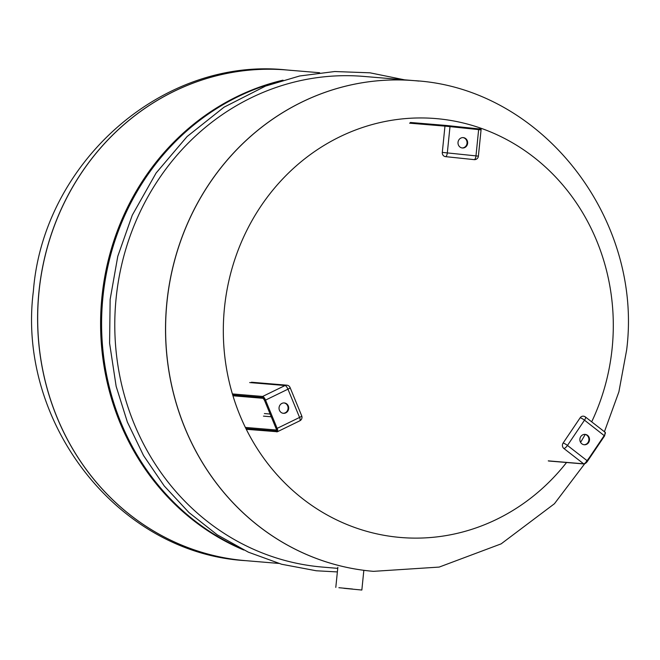 <?xml version="1.0" encoding="UTF-8"?>
<svg xmlns="http://www.w3.org/2000/svg" width="660" height="660" viewBox="0 0 660 660"><rect width="100%" height="100%" fill="white"/><g stroke="black" fill="none" stroke-linecap="round" stroke-linejoin="round"><path stroke-width="0.99" d="M583.968 444.724A5.206 4.826 94.8 0 0 584.834 434.371M580.8 436.549A5.206 4.826 -85.2 0 1 589.091 437.374A5.206 4.826 -85.2 0 1 584.257 444.757A5.206 4.826 -85.2 0 1 580.8 436.549M462.305 147.98A5.206 4.826 -85.2 0 1 458.023 142.345A5.206 4.826 -85.2 0 1 463.353 137.626A5.206 4.826 -85.2 0 1 467.635 143.253A5.206 4.826 -85.2 0 1 462.305 147.98M462.107 147.956A5.206 4.826 94.8 0 0 462.973 137.602M373.445 571.345A246.196 228.269 -85.2 0 1 373.411 571.337A246.196 228.269 -85.2 0 1 369.047 570.925A246.196 228.269 -85.2 0 1 166.658 304.623A246.196 228.269 -85.2 0 1 414.447 80.66A246.196 228.269 -85.2 0 1 414.48 80.66M566.552 462.503A210.194 194.89 -85.2 0 1 340.915 521.903A210.194 194.89 -85.2 0 1 224.474 307.783A210.194 194.89 -85.2 0 1 439.552 118.924A210.194 194.89 -85.2 0 1 612.142 348.298A210.194 194.89 -85.2 0 1 591.682 421.839M585.189 434.437A210.194 194.89 -85.2 0 1 580.569 442.34M278.627 563.409L245.553 560.645A246.196 228.269 -85.2 0 1 241.189 560.241A246.196 228.269 -85.2 0 1 38.8 293.931A246.196 228.269 -85.2 0 1 286.588 69.968A246.196 228.269 -85.2 0 1 290.953 70.372M337.738 568.359L322.658 567.097A246.196 228.269 -85.2 0 1 318.301 566.684A246.196 228.269 -85.2 0 1 115.912 300.374A246.196 228.269 -85.2 0 1 363.693 76.412L414.447 80.66A246.196 228.269 94.8 0 0 166.658 304.623A246.196 228.269 94.8 0 0 369.047 570.925A246.196 228.269 94.8 0 0 373.411 571.337L373.486 571.345A246.196 228.269 -85.2 0 1 369.121 570.933A246.196 228.269 -85.2 0 1 166.955 302.272A246.196 228.269 -85.2 0 1 414.513 80.66A246.196 228.269 -85.2 0 1 418.877 81.073M238.194 547.206A246.205 228.277 -85.2 0 1 102.514 301.661A246.205 228.277 -85.2 0 1 277.035 82.013M243.796 550.019A246.196 228.269 -85.2 0 1 101.508 301.579A246.196 228.269 -85.2 0 1 283.033 80.165M245.561 560.645A246.196 228.269 -85.2 0 1 241.189 560.241A246.196 228.269 -85.2 0 1 38.8 293.931A246.196 228.269 -85.2 0 1 286.588 69.968L319.663 72.732M343.934 588.308L361.845 590.04L343.934 588.308M352.547 589.025L338.893 587.705L352.547 589.025M283.14 413.284A5.206 4.826 94.8 0 0 284.006 402.93M288.288 405.974A5.206 4.826 -85.2 0 1 283.429 413.317A5.206 4.826 -85.2 0 1 279.444 410.289A5.206 4.826 -85.2 0 1 284.303 402.947A5.206 4.826 -85.2 0 1 288.288 405.974M584.636 463.633A3.11 0.998 -52.2 0 0 587.499 461.208L604.543 435.938M604.931 432.234A3.886 1.246 127.8 0 1 605.187 432.325L585.428 416.98A3.886 3.886 0 0 0 583.374 416.179A3.886 3.597 94.8 0 1 585.181 416.889A3.886 1.246 127.8 0 1 585.428 416.98A3.886 1.246 127.8 0 1 584.496 420.173A3.886 0.751 -146 0 0 580.148 417.796L563.104 443.066A3.886 0.751 34 0 1 567.46 445.442A3.886 1.246 127.8 0 1 563.879 448.478L583.63 463.815A3.886 1.246 127.8 0 0 587.21 460.779L567.46 445.442L584.496 420.173L604.61 435.922L605.187 432.325A3.886 1.246 127.8 0 1 604.255 435.509L587.21 460.779L587.565 461.191L583.993 463.955L548.625 461.002M548.262 460.861L583.63 463.815A0.775 0.718 94.8 0 0 583.993 463.955M583.374 416.179A3.886 3.597 94.8 0 0 580.148 417.796M563.104 443.066A3.886 3.597 94.8 0 0 563.879 448.478M480.133 129.022L445.756 125.433A0.775 0.718 -85.2 0 1 445.756 125.433L410.388 122.471M476.603 155.975L475.398 155.843M442.299 152.394A3.886 3.597 94.8 0 0 445.483 156.635A3.886 1.452 96 0 0 447.323 152.889L449.996 126.621L478.64 129.616L475.976 155.884L442.299 152.394L444.964 126.126L449.996 126.621L449.782 125.829L445.747 125.425A0.775 0.718 -85.2 0 0 444.964 126.126L409.596 123.172M478.64 129.616L478.434 128.824C480.562 128.774 481.437 129.129 481.058 129.888L478.64 129.616M445.483 156.635L474.136 159.629A3.886 1.452 -84 0 0 475.976 155.884L478.393 156.156L481.058 129.888M474.136 159.629A3.886 3.597 94.8 0 0 474.202 159.637A3.886 3.886 0 0 0 478.393 156.156M245.52 560.645A246.196 228.269 -85.2 0 1 245.487 560.645C117.34 553.163 16.566 421.88 33.371 291.217C43.106 163.177 162.17 56.562 286.514 69.96A246.196 228.269 -85.2 0 1 286.555 69.96M241.123 560.233A246.196 228.269 -85.2 0 1 38.965 291.572A246.196 228.269 -85.2 0 1 286.514 69.96M232.947 395.777L263.109 398.302A0.775 0.718 -85.2 0 1 262.556 397.848L232.823 395.365M264.545 400.323L264.586 400.405A2.714 0.891 -116 0 0 262.556 397.848M276.49 430.064A0.775 0.718 94.8 0 0 276.193 431.054A2.714 0.891 -116 0 0 276.185 428.67A3.11 1.015 64 0 1 276.193 431.401L246.081 428.885M276.557 428.323L277.142 428.373L265.534 400.108L264.586 400.405A3.11 1.015 64 0 0 262.259 397.485L232.716 395.01M276.193 431.054L245.908 428.521M276.49 430.023L245.363 427.424M263.464 416.13L271.26 416.782M246.287 429.297L277.39 431.739A3.886 1.27 -116 0 1 277.142 431.78A0.775 0.718 -85.2 0 1 276.193 431.401M299.566 420.849A3.886 1.27 -116 0 0 299.813 420.808L277.39 431.739A3.886 1.27 -116 0 0 277.142 428.373L299.566 417.442A3.886 0.701 -22.3 0 0 301.702 415.841L290.095 387.585A3.886 0.701 157.7 0 1 287.958 389.177A3.886 1.27 -116 0 0 285.054 385.522L262.63 396.454A0.775 0.718 94.8 0 0 262.259 397.485M301.702 415.841A3.886 3.886 0 0 1 299.813 420.808A3.886 1.27 -116 0 0 299.566 417.442L287.958 389.177L265.534 400.108A3.886 1.27 -116 0 0 262.63 396.454L232.394 393.929M290.095 387.585A3.886 3.886 0 0 0 286.828 385.184A3.886 3.597 94.8 0 0 285.054 385.522L249.686 382.569M270.13 414.034L264.388 413.556M445.747 125.425L410.371 122.471M604.42 431.731L618.882 391.875L626.629 350.089C643.434 219.425 542.66 88.143 414.513 80.66L414.447 80.66M595.072 450.054L554.425 503.745L501.138 543.865L439.189 567.08L373.486 571.345M404.563 79.835L369.971 72.814L334.736 71.528L299.648 75.982L265.534 86.089L224.053 107.184L187.11 136.529L156.123 172.986L132.28 215.168L117.785 256.295L110.146 299.417L109.593 343.216L116.152 386.364L127.38 422.095L143.542 455.557L164.233 485.95L188.983 512.564L217.239 534.806L248.366 552.172L281.638 564.259L316.28 570.768L337.375 571.931M361.845 590.04L363.841 570.322M335.8 587.392L337.846 567.303M276.688 430.007L264.528 400.381L263.15 398.302M286.828 385.184L251.46 382.231"/></g></svg>
